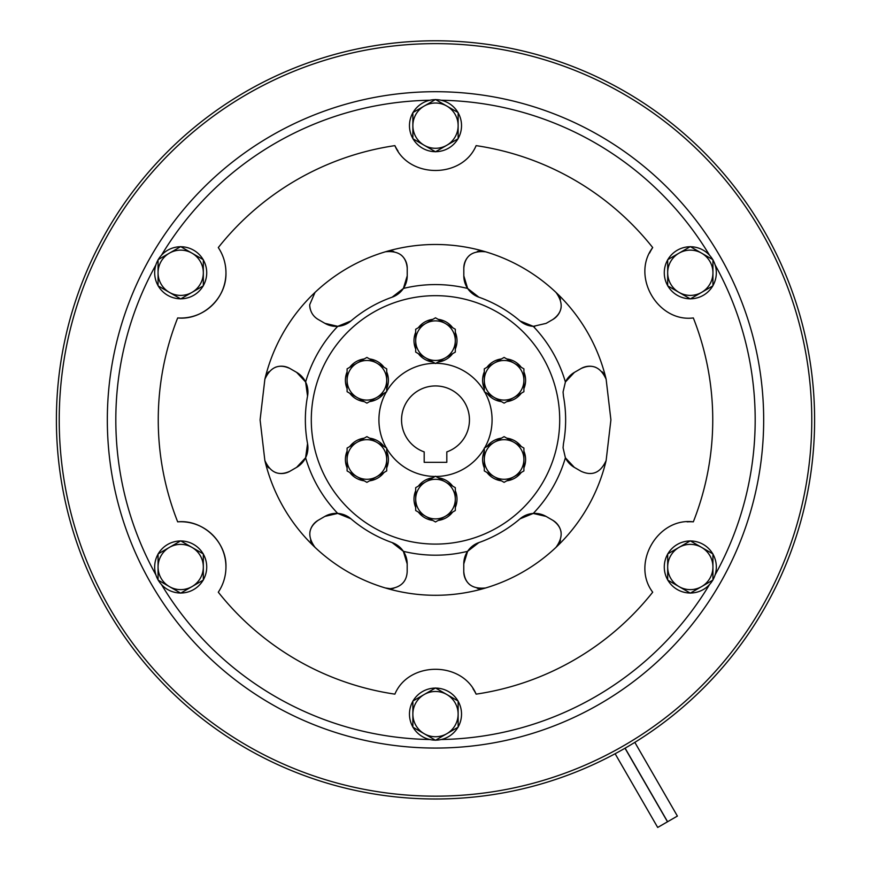 <?xml version="1.0" encoding="UTF-8"?>
<svg xmlns="http://www.w3.org/2000/svg" width="871" height="871" viewBox="0 0 871 871"><rect width="100%" height="100%" fill="white"/><g stroke="black" fill="none" stroke-linecap="round" stroke-linejoin="round"><path stroke-width="1.31" d="M625.106 748.156L667.589 821.734L677.388 816.073L634.828 742.353M615.122 753.731L657.692 827.45L667.491 821.788L625.008 748.222M401.553 419.887A33.947 33.947 0 0 1 435.5 385.94A33.947 33.947 0 0 1 446.812 451.897L446.812 451.897A33.947 33.947 0 0 0 435.5 385.94A33.947 33.947 0 0 0 424.188 451.897L424.188 451.897A33.947 33.947 0 0 1 401.553 419.887M424.188 451.897L424.188 462.327L446.812 462.327L446.812 451.897M180.504 540.967A26.032 26.032 0 0 0 158.25 553.825M180.874 593.02A26.032 26.032 0 0 0 203.139 580.173M158.25 580.173A26.032 26.032 0 0 0 180.504 593.02M158.065 554.141A26.032 26.032 0 0 0 158.065 579.846M203.139 259.602A26.032 26.032 0 0 0 180.874 246.743M158.25 285.949A26.032 26.032 0 0 0 180.504 298.797M158.065 259.917A26.032 26.032 0 0 0 158.065 285.623M180.504 246.743A26.032 26.032 0 0 0 158.25 259.602M458.135 138.511A26.032 26.032 0 0 0 458.135 112.805M412.865 112.805A26.032 26.032 0 0 0 412.865 138.511M435.315 99.632A26.032 26.032 0 0 0 413.05 112.49L435.5 99.523L458.135 112.588L458.135 138.729L435.5 151.794L424.188 145.261L435.315 151.685A26.032 26.032 0 0 1 413.05 138.837M457.95 112.49A26.032 26.032 0 0 0 435.685 99.632M690.496 298.797A26.032 26.032 0 0 0 712.75 285.949M690.126 246.743A26.032 26.032 0 0 0 667.861 259.602M712.75 259.602A26.032 26.032 0 0 0 690.496 246.743M712.935 285.623A26.032 26.032 0 0 0 712.935 259.917M667.861 580.173A26.032 26.032 0 0 0 690.126 593.02M712.75 553.825A26.032 26.032 0 0 0 690.496 540.967L712.935 553.934L712.935 580.064L690.311 593.129L667.676 580.064L667.676 553.934L690.311 540.869L701.623 547.402A22.635 22.635 0 0 1 701.623 586.597A22.635 22.635 0 0 1 667.676 566.999A22.635 22.635 0 0 1 701.623 547.402M712.935 579.846A26.032 26.032 0 0 0 712.935 554.141M690.496 593.02A26.032 26.032 0 0 0 712.75 580.173M177.673 317.937A45.27 45.27 0 0 0 225.959 272.775C226.721 298.209 202.518 320.452 177.673 317.937A277.25 277.25 0 0 0 177.673 521.838C202.42 519.29 226.743 541.544 225.959 566.999C225.894 576.199 223.335 584.593 218.294 592.193A45.27 45.27 0 0 0 177.673 521.838M364.252 438.157A21.503 21.503 0 0 0 349.739 446.529M369.544 480.825A21.503 21.503 0 0 0 384.057 472.452M349.739 472.452A21.503 21.503 0 0 0 364.252 480.825M347.094 451.124A21.503 21.503 0 0 0 347.094 467.869L347.094 448.064L366.898 436.621L386.702 448.064L386.702 470.928L366.898 482.36L347.094 470.928L347.094 459.496A19.804 19.804 0 0 1 376.795 442.337A19.804 19.804 0 0 1 376.795 476.644A19.804 19.804 0 0 1 347.094 459.496M384.057 367.312A21.503 21.503 0 0 0 369.544 358.939M349.739 393.246A21.503 21.503 0 0 0 364.252 401.618M347.094 371.906A21.503 21.503 0 0 0 347.094 388.651M364.252 358.939A21.503 21.503 0 0 0 349.739 367.312M455.304 349.042A21.503 21.503 0 0 0 455.304 332.297M415.696 332.297A21.503 21.503 0 0 0 415.696 349.042M432.854 319.33A21.503 21.503 0 0 0 418.341 327.703M452.659 327.703A21.503 21.503 0 0 0 438.146 319.33M506.748 401.618A21.503 21.503 0 0 0 521.261 393.246M501.456 358.939A21.503 21.503 0 0 0 486.943 367.312M521.261 367.312A21.503 21.503 0 0 0 506.748 358.939M523.907 388.651A21.503 21.503 0 0 0 523.907 371.906M486.943 472.452A21.503 21.503 0 0 0 501.456 480.825M521.261 446.529A21.503 21.503 0 0 0 506.748 438.157M523.907 467.869A21.503 21.503 0 0 0 523.907 451.124M506.748 480.825A21.503 21.503 0 0 0 521.261 472.452M563.069 391.994L563.45 396.131A130.138 130.138 0 0 1 563.45 443.677L563.069 447.814L565.388 457.798A135.31 135.31 0 0 1 533.248 513.444L520.052 518.811A130.138 130.138 0 0 1 478.865 542.589L467.607 551.321A135.31 135.31 0 0 1 403.36 551.321L392.102 542.579A130.138 130.138 0 0 1 350.926 518.789L337.719 513.411A135.31 135.31 0 0 1 305.601 457.765L307.55 443.644A130.138 130.138 0 0 1 307.55 396.098L305.612 381.977A135.31 135.31 0 0 1 337.752 326.331L350.948 320.953A130.138 130.138 0 0 1 392.135 297.185L403.393 288.443A135.31 135.31 0 0 1 467.64 288.453L478.898 297.196A130.138 130.138 0 0 1 520.074 320.974L533.281 326.353A135.31 135.31 0 0 1 565.399 382.01L563.069 391.994M574.381 467.411L565.388 457.798A22.635 22.635 0 0 0 574.381 467.411L581.131 471.309C592.215 476.339 600.544 472.768 606.118 460.585A175.409 175.409 0 0 1 555.992 547.358C563.798 536.438 562.731 527.423 552.824 520.314L546.073 516.416L533.248 513.444M560.467 540.292A16.974 16.974 0 0 1 555.992 547.358A175.409 175.409 0 0 1 264.86 460.498L260.091 419.887L264.871 379.223A16.974 16.974 0 0 1 264.882 379.179A175.409 175.409 0 0 1 556.025 292.449C563.82 303.358 562.764 312.373 552.845 319.483L546.106 323.381L533.281 326.353M315.008 292.416L309.695 304.752C310 311.339 312.831 316.249 318.176 319.45L324.927 323.348L337.752 326.331M309.695 304.752A16.974 16.974 0 0 0 310.305 309.292M314.725 316.815A16.974 16.974 0 0 0 318.176 319.45M412.865 701.264A26.032 26.032 0 0 0 412.865 726.969M458.135 726.969A26.032 26.032 0 0 0 458.135 701.264M435.685 740.143A26.032 26.032 0 0 0 457.95 727.285L435.5 740.241L412.865 727.176L412.865 701.046L435.5 687.981L446.812 694.514L435.685 688.09A26.032 26.032 0 0 1 457.95 700.937M413.05 727.285A26.032 26.032 0 0 0 435.315 740.143M415.696 490.721A21.503 21.503 0 0 0 415.696 507.477M455.304 507.477A21.503 21.503 0 0 0 455.304 490.721M438.146 520.433A21.503 21.503 0 0 0 452.659 512.061M418.341 512.061A21.503 21.503 0 0 0 432.854 520.433M393.757 588.306A16.974 16.974 0 0 1 385.352 587.969L390.208 588.676C400.965 587.25 406.626 581.588 407.182 571.703L407.182 563.907L403.36 551.321M484.701 447.825A56.582 56.582 0 0 0 484.701 391.95M484.298 391.242A56.582 56.582 0 0 0 435.903 363.305M435.097 363.305A56.582 56.582 0 0 0 386.702 391.242M386.299 391.95A56.582 56.582 0 0 0 386.299 447.825M814.603 419.887A379.103 379.103 0 0 1 435.5 798.99A379.103 379.103 0 0 1 56.397 419.887A379.103 379.103 0 0 1 435.5 40.785A379.103 379.103 0 0 1 814.603 419.887M811.772 419.887A376.272 376.272 0 0 1 435.5 796.159A376.272 376.272 0 0 1 59.228 419.887A376.272 376.272 0 0 1 435.5 43.615A376.272 376.272 0 0 1 811.772 419.887M763.671 419.887A328.171 328.171 0 0 1 435.5 748.058A328.171 328.171 0 0 1 107.329 419.887A328.171 328.171 0 0 1 435.5 91.705A328.171 328.171 0 0 1 763.671 419.887A328.171 328.171 0 0 1 435.5 748.058A328.171 328.171 0 0 1 107.329 419.887M223.989 259.558A45.27 45.27 0 0 0 218.294 247.571A277.25 277.25 0 0 1 394.879 145.631C408.804 178.827 462.294 178.686 476.121 145.631A277.25 277.25 0 0 1 652.706 247.571C630.909 276.249 657.779 322.499 693.327 317.937A277.25 277.25 0 0 1 693.327 521.838C657.605 517.298 630.985 563.689 652.706 592.193A277.25 277.25 0 0 1 476.121 694.143C462.196 660.937 408.706 661.078 394.879 694.143A277.25 277.25 0 0 1 218.294 592.193M606.118 460.585A16.974 16.974 0 0 0 606.129 460.541L610.909 419.887L606.129 379.223C600.565 367.05 592.226 363.468 581.131 368.498L574.392 372.396L565.399 382.01A22.635 22.635 0 0 1 574.392 372.396M560.499 299.504A16.974 16.974 0 0 0 556.025 292.449A175.409 175.409 0 0 1 606.129 379.223M218.294 247.571C223.335 255.17 225.883 263.565 225.959 272.775A45.27 45.27 0 0 0 225.469 266.101M393.746 251.447A16.974 16.974 0 0 0 385.396 251.784C398.744 250.489 406.028 255.911 407.225 268.061L407.225 275.846L403.393 288.443M477.297 251.458A16.974 16.974 0 0 1 485.648 251.806C472.289 250.5 465.016 255.922 463.818 268.072L463.818 275.857L467.64 288.453M268.769 371.797A16.974 16.974 0 0 0 264.882 379.179C270.456 367.007 278.785 363.436 289.869 368.466L296.619 372.353L305.612 381.977M477.254 588.328A16.974 16.974 0 0 0 485.604 587.979C472.256 589.275 464.972 583.853 463.775 571.714L463.775 563.929L467.607 551.321M310.501 540.27A16.974 16.974 0 0 0 314.975 547.326C307.18 536.405 308.236 527.401 318.155 520.292L324.894 516.394L337.719 513.411M266.352 464.472A16.974 16.974 0 0 1 264.86 460.498C270.413 472.713 278.753 476.306 289.869 471.276L296.608 467.379L305.601 457.765M394.879 145.631A45.27 45.27 0 0 0 398.014 151.031M652.706 247.571A45.27 45.27 0 0 0 649.592 253.004M693.327 521.838A45.27 45.27 0 0 0 687.077 521.849M476.121 694.143A45.27 45.27 0 0 0 472.986 688.732M386.702 448.521A56.582 56.582 0 0 0 435.097 476.47M435.903 476.47A56.582 56.582 0 0 0 484.298 448.521M424.188 462.327L446.812 462.327M309.88 532.301A16.974 16.974 0 0 1 318.155 520.292M350.926 518.789A22.635 22.635 0 0 0 324.894 516.394L323.293 517.32M407.182 563.907A22.635 22.635 0 0 0 392.102 542.579M432.854 477.765A21.503 21.503 0 0 0 418.341 486.138M452.659 486.138A21.503 21.503 0 0 0 438.146 477.765M435.5 521.969L415.696 510.537L415.696 487.662L435.5 476.23L455.304 487.662L455.304 510.537L435.5 521.969M425.603 516.253A19.804 19.804 0 0 1 425.603 481.946A19.804 19.804 0 0 1 455.304 499.105A19.804 19.804 0 0 1 425.603 516.253M435.315 688.09A26.032 26.032 0 0 0 413.05 700.937M458.135 727.176L446.812 733.709A22.635 22.635 0 0 1 412.865 714.111A22.635 22.635 0 0 1 446.812 694.514L458.135 701.046L458.135 727.176M446.812 694.514A22.635 22.635 0 0 1 446.812 733.709M470.046 584.887A16.974 16.974 0 0 1 463.775 571.714M463.775 563.929A22.635 22.635 0 0 1 478.865 542.589M546.073 516.416A22.635 22.635 0 0 0 520.052 518.811M561.098 532.333A16.974 16.974 0 0 0 552.824 520.314M275.345 367.301A16.974 16.974 0 0 1 289.869 368.466M296.619 372.353A22.635 22.635 0 0 1 307.55 396.098M296.608 467.379A22.635 22.635 0 0 0 307.55 443.644M267.451 466.279A16.974 16.974 0 0 0 268.736 467.901M275.323 472.43A16.974 16.974 0 0 0 289.869 471.276M400.954 254.887A16.974 16.974 0 0 1 407.225 268.061M407.225 275.846A22.635 22.635 0 0 1 392.135 297.185M323.326 322.422L324.927 323.348A22.635 22.635 0 0 0 350.948 320.953M561.12 307.463A16.974 16.974 0 0 1 552.845 319.483M546.106 323.381L547.707 322.444M534.783 326.407A22.635 22.635 0 0 1 520.074 320.974M463.818 275.857A22.635 22.635 0 0 0 478.898 297.196M470.09 254.898A16.974 16.974 0 0 0 463.818 268.072M606.14 379.266A16.974 16.974 0 0 0 602.242 371.841M595.666 367.333A16.974 16.974 0 0 0 581.131 368.498M484.298 451.124A21.503 21.503 0 0 0 484.298 467.869M501.456 438.157A21.503 21.503 0 0 0 486.943 446.529M486.943 393.246A21.503 21.503 0 0 0 501.456 401.618M484.298 371.906A21.503 21.503 0 0 0 484.298 388.651M438.146 362.009A21.503 21.503 0 0 0 452.659 353.637M418.341 353.637A21.503 21.503 0 0 0 432.854 362.009M386.702 388.651A21.503 21.503 0 0 0 386.702 371.906M369.544 401.618A21.503 21.503 0 0 0 384.057 393.246M384.057 446.529A21.503 21.503 0 0 0 369.544 438.157M386.702 467.869A21.503 21.503 0 0 0 386.702 451.124M523.907 470.928L504.102 482.36L484.298 470.928L484.298 448.064L504.102 436.621L523.907 448.064L523.907 470.928M513.999 476.644A19.804 19.804 0 0 1 484.298 459.496A19.804 19.804 0 0 1 513.999 442.337A19.804 19.804 0 0 1 513.999 476.644M347.094 368.847L366.898 357.415L386.702 368.847L386.702 391.71L366.898 403.142L347.094 391.71L347.094 368.847M435.5 317.806L455.304 329.238L455.304 352.102L435.5 363.534L415.696 352.102L415.696 329.238L435.5 317.806M523.907 368.847L523.907 391.71L504.102 403.142L484.298 391.71L484.298 368.847L504.102 357.415L523.907 368.847M357.001 363.131A19.804 19.804 0 0 1 386.702 380.279A19.804 19.804 0 0 1 357.001 397.426A19.804 19.804 0 0 1 357.001 363.131M445.397 323.522A19.804 19.804 0 0 1 445.397 357.818A19.804 19.804 0 0 1 415.696 340.67A19.804 19.804 0 0 1 445.397 323.522M523.907 380.279A19.804 19.804 0 0 1 494.205 397.426A19.804 19.804 0 0 1 494.205 363.131A19.804 19.804 0 0 1 523.907 380.279M667.676 554.141A26.032 26.032 0 0 0 667.676 579.846M690.126 540.967A26.032 26.032 0 0 0 667.861 553.825M667.861 285.949A26.032 26.032 0 0 0 690.126 298.797M667.676 259.917A26.032 26.032 0 0 0 667.676 285.623M435.685 151.685A26.032 26.032 0 0 0 457.95 138.837M203.324 285.623A26.032 26.032 0 0 0 203.324 259.917L203.324 285.84L180.689 298.905L158.065 285.84L158.065 259.71L180.689 246.635L203.324 259.71L203.324 272.775A22.635 22.635 0 0 1 169.377 292.373A22.635 22.635 0 0 1 169.377 253.167A22.635 22.635 0 0 1 203.324 272.775M180.874 298.797A26.032 26.032 0 0 0 203.139 285.949M203.139 553.825A26.032 26.032 0 0 0 180.874 540.967M203.324 579.846A26.032 26.032 0 0 0 203.324 554.141M180.689 593.129L158.065 580.064L158.065 553.934L180.689 540.869L203.324 553.934L203.324 580.064L180.689 593.129M412.865 112.588L424.188 106.055A22.635 22.635 0 0 1 458.135 125.664A22.635 22.635 0 0 1 424.188 145.261L412.865 138.729L412.865 112.588M690.311 246.635L712.935 259.71L712.935 285.84L690.311 298.905L667.676 285.84L667.676 259.71L690.311 246.635M169.377 586.597A22.635 22.635 0 0 1 169.377 547.402A22.635 22.635 0 0 1 203.324 566.999A22.635 22.635 0 0 1 169.377 586.597M424.188 145.261A22.635 22.635 0 0 1 424.188 106.055M701.623 253.167A22.635 22.635 0 0 1 701.623 292.373A22.635 22.635 0 0 1 667.676 272.775A22.635 22.635 0 0 1 701.623 253.167M155.876 574.827A319.69 319.69 0 0 1 155.876 264.936M715.124 264.936A319.69 319.69 0 0 1 715.124 574.827M709.506 584.583A319.69 319.69 0 0 1 441.129 739.523M429.871 739.523A319.69 319.69 0 0 1 161.494 584.583M311.295 419.887A124.205 124.205 0 0 1 435.5 295.672A124.205 124.205 0 0 1 559.705 419.887A124.205 124.205 0 0 1 435.5 544.092A124.205 124.205 0 0 1 311.295 419.887M441.129 100.241A319.69 319.69 0 0 1 709.506 255.192M161.494 255.192A319.69 319.69 0 0 1 429.871 100.241"/></g></svg>
